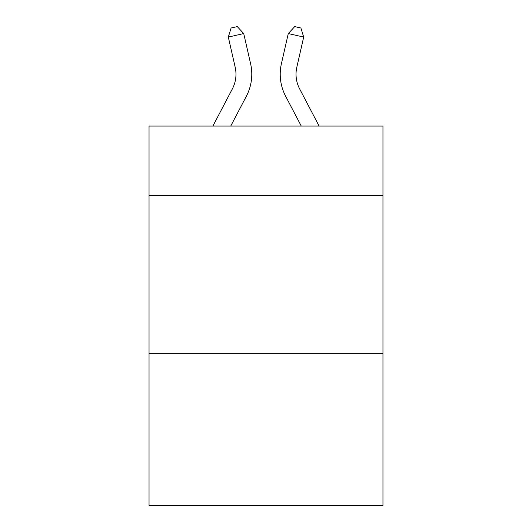 <?xml version="1.0" encoding="UTF-8"?>
<svg xmlns="http://www.w3.org/2000/svg" width="532" height="532" viewBox="0 0 532 532"><rect width="100%" height="100%" fill="white"/><g stroke="black" fill="none" stroke-linecap="round" stroke-linejoin="round"><path stroke-width="0.8" d="M382.96 195.616L382.96 126.071L149.04 126.071L149.04 195.616L382.96 195.616L382.96 505.4L149.04 505.4L149.04 195.616M382.96 353.667L149.04 353.667M212.886 126.071L232.358 88.897A31.614 31.614 -58.2 0 0 235.177 67.205L228.314 37.074L231.107 28.003L237.272 26.6L243.723 33.563L250.592 63.694A47.415 47.415 120.5 0 1 246.363 96.232L230.728 126.071L246.363 96.232M319.114 126.071L299.642 88.897A31.614 31.614 58.2 0 1 296.823 67.205L303.686 37.074L288.278 33.563L281.408 63.694A47.415 47.415 -120.5 0 0 285.637 96.232L301.272 126.071L285.637 96.232M232.358 88.897A31.614 31.614 -59.5 0 0 235.177 67.205A31.614 31.614 -59.5 0 1 232.358 88.897A31.614 31.614 -59.5 0 0 235.177 67.205A31.614 31.614 -59.5 0 1 232.358 88.897A31.614 31.614 -59.5 0 0 235.177 67.205A31.614 31.614 -59.5 0 1 232.358 88.897A31.614 31.614 -59.5 0 0 235.177 67.205A31.614 31.614 -59.5 0 1 232.358 88.897A31.614 31.614 -59.5 0 0 235.177 67.205A31.614 31.614 -59.5 0 1 232.358 88.897A31.614 31.614 -59.5 0 0 235.177 67.205A31.614 31.614 -59.5 0 1 232.358 88.897A31.614 31.614 -59.5 0 0 235.177 67.205A31.614 31.614 -59.5 0 1 232.358 88.897A31.614 31.614 -59.5 0 0 235.177 67.205A31.614 31.614 -59.5 0 1 232.358 88.897A31.614 31.614 -59.5 0 0 235.177 67.205A31.614 31.614 -59.5 0 1 232.358 88.897A31.614 31.614 -59.5 0 0 235.177 67.205A31.614 31.614 -59.5 0 1 232.358 88.897A31.614 31.614 -59.5 0 0 235.177 67.205A31.614 31.614 -59.5 0 1 232.358 88.897A31.614 31.614 -59.5 0 0 235.177 67.205A31.614 31.614 -59.5 0 1 232.358 88.897A31.614 31.614 -59.5 0 0 235.177 67.205A31.614 31.614 -59.5 0 1 232.358 88.897A31.614 31.614 -59.5 0 0 235.177 67.205A31.614 31.614 -59.5 0 1 232.358 88.897A31.614 31.614 -59.5 0 0 235.177 67.205A31.614 31.614 -59.5 0 1 232.358 88.897A31.614 31.614 -59.5 0 0 235.177 67.205A31.614 31.614 -59.5 0 1 232.358 88.897A31.614 31.614 -59.5 0 0 235.177 67.205A31.614 31.614 -59.5 0 1 232.358 88.897A31.614 31.614 -59.5 0 0 235.177 67.205A31.614 31.614 -59.5 0 1 232.358 88.897A31.614 31.614 -59.5 0 0 235.177 67.205A31.614 31.614 -59.5 0 1 232.358 88.897A31.614 31.614 -59.5 0 0 235.177 67.205A31.614 31.614 -59.5 0 1 232.358 88.897A31.614 31.614 -59.5 0 0 235.177 67.205A31.614 31.614 -59.5 0 1 232.358 88.897A31.614 31.614 -59.5 0 0 235.177 67.205A31.614 31.614 -59.5 0 1 232.358 88.897A31.614 31.614 -59.5 0 0 235.177 67.205A31.614 31.614 -59.5 0 1 232.358 88.897A31.614 31.614 -59.5 0 0 235.177 67.205A31.614 31.614 -59.5 0 1 232.358 88.897A31.614 31.614 -59.5 0 0 235.177 67.205A31.614 31.614 -59.5 0 1 232.358 88.897A31.614 31.614 -59.5 0 0 235.177 67.205A31.614 31.614 -59.5 0 1 232.358 88.897A31.614 31.614 -59.5 0 0 235.177 67.205A31.614 31.614 -59.5 0 1 232.358 88.897A31.614 31.614 -59.5 0 0 235.177 67.205A31.614 31.614 -59.5 0 1 232.358 88.897A31.614 31.614 -59.5 0 0 235.177 67.205A31.614 31.614 -59.5 0 1 232.358 88.897A31.614 31.614 -59.5 0 0 235.177 67.205A31.614 31.614 -59.5 0 1 232.358 88.897A31.614 31.614 -59.5 0 0 235.177 67.205A31.614 31.614 -59.5 0 1 232.358 88.897A31.614 31.614 -59.5 0 0 235.177 67.205A31.614 31.614 -59.5 0 1 232.358 88.897A31.614 31.614 -59.5 0 0 235.177 67.205A31.614 31.614 -59.5 0 1 232.358 88.897A31.614 31.614 -59.5 0 0 235.177 67.205A31.614 31.614 -59.5 0 1 232.358 88.897A31.614 31.614 -59.5 0 0 235.177 67.205M228.314 37.074L243.723 33.563L250.592 63.694M299.642 88.897A31.614 31.614 59.5 0 1 296.823 67.205A31.614 31.614 59.5 0 0 299.642 88.897A31.614 31.614 59.5 0 1 296.823 67.205A31.614 31.614 59.5 0 0 299.642 88.897A31.614 31.614 59.5 0 1 296.823 67.205A31.614 31.614 59.5 0 0 299.642 88.897A31.614 31.614 59.5 0 1 296.823 67.205A31.614 31.614 59.5 0 0 299.642 88.897A31.614 31.614 59.5 0 1 296.823 67.205A31.614 31.614 59.5 0 0 299.642 88.897A31.614 31.614 59.5 0 1 296.823 67.205A31.614 31.614 59.5 0 0 299.642 88.897A31.614 31.614 59.5 0 1 296.823 67.205A31.614 31.614 59.5 0 0 299.642 88.897A31.614 31.614 59.5 0 1 296.823 67.205A31.614 31.614 59.5 0 0 299.642 88.897A31.614 31.614 59.5 0 1 296.823 67.205A31.614 31.614 59.5 0 0 299.642 88.897A31.614 31.614 59.5 0 1 296.823 67.205A31.614 31.614 59.5 0 0 299.642 88.897A31.614 31.614 59.5 0 1 296.823 67.205A31.614 31.614 59.5 0 0 299.642 88.897A31.614 31.614 59.5 0 1 296.823 67.205A31.614 31.614 59.5 0 0 299.642 88.897A31.614 31.614 59.5 0 1 296.823 67.205A31.614 31.614 59.5 0 0 299.642 88.897A31.614 31.614 59.5 0 1 296.823 67.205A31.614 31.614 59.5 0 0 299.642 88.897A31.614 31.614 59.5 0 1 296.823 67.205A31.614 31.614 59.5 0 0 299.642 88.897A31.614 31.614 59.5 0 1 296.823 67.205A31.614 31.614 59.5 0 0 299.642 88.897A31.614 31.614 59.5 0 1 296.823 67.205A31.614 31.614 59.5 0 0 299.642 88.897A31.614 31.614 59.5 0 1 296.823 67.205A31.614 31.614 59.5 0 0 299.642 88.897A31.614 31.614 59.5 0 1 296.823 67.205A31.614 31.614 59.5 0 0 299.642 88.897A31.614 31.614 59.5 0 1 296.823 67.205A31.614 31.614 59.5 0 0 299.642 88.897A31.614 31.614 59.5 0 1 296.823 67.205A31.614 31.614 59.5 0 0 299.642 88.897A31.614 31.614 59.5 0 1 296.823 67.205A31.614 31.614 59.5 0 0 299.642 88.897A31.614 31.614 59.5 0 1 296.823 67.205A31.614 31.614 59.5 0 0 299.642 88.897A31.614 31.614 59.5 0 1 296.823 67.205A31.614 31.614 59.5 0 0 299.642 88.897A31.614 31.614 59.5 0 1 296.823 67.205A31.614 31.614 59.5 0 0 299.642 88.897A31.614 31.614 59.5 0 1 296.823 67.205A31.614 31.614 59.5 0 0 299.642 88.897A31.614 31.614 59.5 0 1 296.823 67.205A31.614 31.614 59.5 0 0 299.642 88.897A31.614 31.614 59.5 0 1 296.823 67.205A31.614 31.614 59.5 0 0 299.642 88.897A31.614 31.614 59.5 0 1 296.823 67.205A31.614 31.614 59.5 0 0 299.642 88.897A31.614 31.614 59.5 0 1 296.823 67.205A31.614 31.614 59.5 0 0 299.642 88.897A31.614 31.614 59.5 0 1 296.823 67.205A31.614 31.614 59.5 0 0 299.642 88.897A31.614 31.614 59.5 0 1 296.823 67.205A31.614 31.614 59.5 0 0 299.642 88.897A31.614 31.614 59.5 0 1 296.823 67.205A31.614 31.614 59.5 0 0 299.642 88.897A31.614 31.614 59.5 0 1 296.823 67.205A31.614 31.614 59.5 0 0 299.642 88.897A31.614 31.614 59.5 0 1 296.823 67.205M303.686 37.074L300.893 28.003L294.728 26.6L288.278 33.563L281.408 63.694"/></g></svg>
